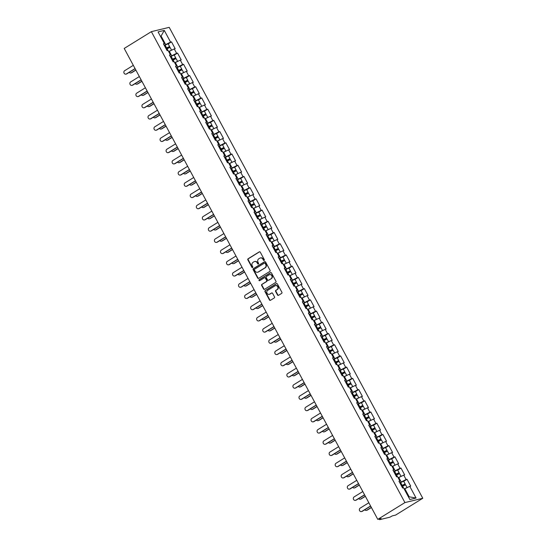 <?xml version="1.0" encoding="UTF-8"?>
<svg xmlns="http://www.w3.org/2000/svg" width="547" height="547" viewBox="0 0 547 547"><rect width="100%" height="100%" fill="white"/><g stroke="black" fill="none" stroke-linecap="round" stroke-linejoin="round"><path stroke-width="0.82" d="M264.153 260.434A0.568 0.506 -103.5 0 0 264.324 259.668L260.283 252.174A0.807 0.725 -103.5 0 0 259.285 251.852L248.106 258.765A0.807 0.725 -103.5 0 0 247.866 259.859L251.907 267.353A0.568 0.506 -103.5 0 0 252.776 266.82L252.249 265.849A2.585 2.311 -103.5 0 1 253.022 262.362L253.952 261.781A2.585 2.311 -103.5 0 1 257.158 262.813L257.678 263.784A0.568 0.506 -103.5 0 0 258.546 263.244L258.027 262.273A2.585 2.311 -103.5 0 1 258.799 258.786L259.729 258.211A2.585 2.311 -103.5 0 1 262.929 259.237L263.456 260.208A0.568 0.506 -103.5 0 0 264.153 260.434M277.514 295.004A0.807 0.725 -103.5 0 0 278.512 295.325L281.65 293.383A0.807 0.725 -103.5 0 0 281.89 292.289L277.404 283.968A0.807 0.725 -103.5 0 0 276.406 283.647L265.227 290.56A0.807 0.725 -103.5 0 0 264.987 291.647L269.466 299.975A0.807 0.725 -103.5 0 0 270.471 300.296L274.259 297.958A0.807 0.725 -103.5 0 0 274.498 296.864L272.577 293.301A0.807 0.725 -103.5 0 0 271.579 292.98L269.698 294.142A2.161 1.935 -103.5 0 1 267.668 290.368L275.025 285.814A2.161 1.935 -103.5 0 1 277.055 289.589L275.832 290.348A0.807 0.725 -103.5 0 0 275.592 291.435L277.514 295.004L277.869 294.915A0.807 0.725 -103.5 0 0 278.491 295.332M377.786 519.37L124.217 48.444L151.362 31.651L404.924 502.577L377.786 519.37L381.129 518.563L379.7 519.65L389.806 517.216L392.302 515.876L395.638 515.069L422.783 498.276L404.924 502.577M269.828 271.435A0.807 0.725 -103.5 0 0 270.068 270.348L265.589 262.02A0.807 0.725 -103.5 0 0 264.584 261.698L253.411 268.611A0.807 0.725 -103.5 0 0 253.165 269.698L257.651 278.026A0.807 0.725 -103.5 0 0 258.656 278.348L269.828 271.435M271.497 272.994L275.982 281.322A0.807 0.725 -103.5 0 1 275.736 282.409L264.563 289.322A0.807 0.725 -103.5 0 1 263.558 289.001L261.644 285.438A0.807 0.725 -103.5 0 1 261.883 284.351L266.416 281.548A0.807 0.725 -103.5 0 0 266.656 280.454L265.384 278.088A0.807 0.725 -103.5 0 0 264.386 277.767L259.661 280.686A0.568 0.506 -103.5 0 1 259.134 279.702L270.492 272.673A0.807 0.725 -103.5 0 1 271.497 272.994M422.783 498.276L169.214 27.35L151.362 31.651M403.72 481.339L407.03 479.288L406.1 479.514L399.775 482.748M407.03 479.288L410.708 486.119L409.778 486.345L416.069 498.023L409.853 499.52L403.563 487.835L402.64 488.061L398.961 481.23L399.884 481.011L397.525 476.622L396.596 476.847L392.917 470.017L393.847 469.791L391.488 465.408L390.558 465.627L386.879 458.803L387.809 458.577L385.45 454.188L384.52 454.413L380.842 447.583L381.772 447.357L379.406 442.974L378.483 443.2L374.804 436.369L375.734 436.144L373.369 431.761L372.439 431.98L368.767 425.149L369.69 424.93L367.331 420.54L366.401 420.766L362.723 413.935L363.652 413.71L361.293 409.327L360.364 409.553L356.685 402.722L357.615 402.496L355.249 398.113L354.326 398.332L350.648 391.502L351.577 391.283L349.212 386.893L348.282 387.119L344.61 380.288L345.533 380.062L343.174 375.68L342.244 375.905L338.566 369.075L339.496 368.849L337.137 364.466L336.207 364.685L332.528 357.854L333.458 357.635L331.092 353.246L330.169 353.471L326.491 346.641L327.421 346.415L325.055 342.032L324.125 342.251L320.453 335.427L321.376 335.202L319.017 330.812L318.087 331.038L314.409 324.207L315.339 323.981L312.98 319.598L312.05 319.824L308.371 312.993L309.301 312.768L306.935 308.385L306.012 308.604L302.334 301.773L303.264 301.554L300.898 297.165L299.968 297.39L296.296 290.56L297.219 290.334L294.86 285.951L293.93 286.177L290.252 279.346L291.182 279.12L288.823 274.738L287.893 274.956L284.214 268.126L285.144 267.907L282.785 263.517L281.855 263.743L278.177 256.912L279.107 256.687L276.741 252.304L275.811 252.529L272.139 245.699L273.062 245.473L270.703 241.09L269.774 241.309L266.095 234.478L267.025 234.26L264.666 229.87L263.736 230.096L260.057 223.265L260.987 223.039L258.628 218.656L257.699 218.882L254.02 212.051L254.95 211.826L252.584 207.436L251.661 207.662L247.982 200.831L248.906 200.612L246.547 196.223L245.617 196.448L241.938 189.618L242.868 189.392L240.509 185.009L239.579 185.228L235.901 178.404L236.83 178.178L234.472 173.789L233.542 174.014L229.863 167.184L230.793 166.958L228.427 162.575L227.504 162.801L223.826 155.97L224.749 155.745L222.39 151.362L221.46 151.581L217.781 144.75L218.711 144.531L216.352 140.141L215.422 140.367L211.744 133.536L212.674 133.311L210.315 128.928L209.385 129.154L205.706 122.323L206.636 122.097L204.27 117.714L203.347 117.933L199.669 111.103L200.592 110.884L198.233 106.494L197.303 106.72L193.624 99.889L194.554 99.663L192.195 95.281L191.265 95.506L187.587 88.676L188.517 88.45L186.158 84.067L185.228 84.286L181.549 77.455L182.479 77.236L180.113 72.847L179.19 73.072L175.512 66.242L176.442 66.016L174.076 61.633L173.146 61.852L169.467 55.028L170.397 54.803L168.038 50.413L167.108 50.639L163.43 43.808L164.36 43.582L158.069 31.904L164.285 30.406L170.575 42.092L164.25 45.326M168.189 43.91L171.498 41.866L170.575 42.092M171.498 41.866L175.177 48.697L174.254 48.922L176.613 53.305L170.288 56.546M174.233 55.131L177.543 53.08L176.613 53.305M177.543 53.08L181.221 59.91L180.291 60.136L182.65 64.519L176.325 67.76M180.271 66.344L183.58 64.3L182.65 64.519M183.58 64.3L187.259 71.131L186.329 71.349L188.688 75.739L182.37 78.973M184.558 82.864A0.492 0.444 76.5 0 1 184.77 82.488L186.609 81.353A2.714 0.342 151.7 0 0 187.819 80.347L186.329 77.585L189.618 75.513L188.688 75.739M189.618 75.513L193.296 82.344L192.366 82.57L194.732 86.952L188.407 90.193M192.346 88.778L195.655 86.727L194.732 86.952M195.655 86.727L199.334 93.558L198.411 93.783L200.77 98.166L194.445 101.407M198.383 99.992L201.699 97.947L200.77 98.166M201.699 97.947L205.378 104.778L204.448 104.997L206.807 109.386L200.482 112.62M204.428 111.212L207.737 109.161L206.807 109.386M207.737 109.161L211.415 115.991L210.486 116.217L212.845 120.6L206.527 123.841M210.465 122.425L213.774 120.374L212.845 120.6M213.774 120.374L217.453 127.205L216.523 127.43L218.889 131.813L212.564 135.054M216.503 133.639L219.812 131.595L218.889 131.813M219.812 131.595L223.491 138.425L222.561 138.644L224.926 143.034L218.602 146.268M222.54 144.859L225.856 142.808L224.926 143.034M225.856 142.808L229.535 149.639L228.605 149.864L230.964 154.247L224.639 157.488M228.584 156.073L231.894 154.022L230.964 154.247M231.894 154.022L235.572 160.852L234.642 161.078L237.001 165.468L230.677 168.702M234.622 167.286L237.931 165.242L237.001 165.468M237.931 165.242L241.61 172.073L240.68 172.291L243.046 176.681L236.721 179.922M240.659 178.507L243.969 176.455L243.046 176.681M243.969 176.455L247.647 183.286L246.718 183.512L249.083 187.894L242.759 191.135M246.697 189.72L250.013 187.676L249.083 187.894M250.013 187.676L253.685 194.506L252.762 194.725L255.121 199.115L248.796 202.349M250.991 206.24A0.492 0.444 76.5 0 1 251.203 205.863L253.035 204.728A2.714 0.342 151.7 0 0 254.252 203.723L252.762 200.961L256.051 198.889L255.121 199.115M256.051 198.889L259.729 205.72L258.799 205.945L261.158 210.328L254.834 213.569M258.779 212.154L262.088 210.103L261.158 210.328M262.088 210.103L265.767 216.933L264.837 217.159L267.203 221.542L260.878 224.783M264.816 223.367L268.126 221.323L267.203 221.542M268.126 221.323L271.804 228.154L270.874 228.373L273.24 232.762L266.915 235.996M269.11 239.887A0.492 0.444 76.5 0 1 269.322 239.511L271.155 238.376A2.714 0.342 151.7 0 0 272.372 237.371L270.881 234.608L274.17 232.537L273.24 232.762M274.17 232.537L277.842 239.367L276.919 239.593L279.278 243.976L272.953 247.217M276.898 245.801L280.208 243.75L279.278 243.976M280.208 243.75L283.886 250.581L282.956 250.806L285.315 255.189L278.991 258.43M282.936 257.015L286.245 254.97L285.315 255.189M286.245 254.97L289.924 261.801L288.994 262.02L291.36 266.41L285.035 269.644M288.973 268.235L292.283 266.184L291.36 266.41M292.283 266.184L295.961 273.015L295.031 273.24L297.397 277.623L291.072 280.864M295.011 279.449L298.327 277.397L297.397 277.623M298.327 277.397L301.999 284.228L301.076 284.454L303.435 288.843L297.11 292.077M301.055 290.662L304.364 288.618L303.435 288.843M304.364 288.618L308.043 295.448L307.113 295.667L309.472 300.057L303.147 303.298M307.093 301.882L310.402 299.831L309.472 300.057M310.402 299.831L314.081 306.662L313.151 306.888L315.516 311.27L309.192 314.511M313.13 313.096L316.44 311.052L315.516 311.27M316.44 311.052L320.118 317.875L319.188 318.101L321.554 322.491L315.229 325.725M319.168 324.309L322.484 322.265L321.554 322.491M322.484 322.265L326.156 329.096L325.233 329.321L327.591 333.704L321.267 336.945M325.212 335.53L328.521 333.479L327.591 333.704M328.521 333.479L332.2 340.309L331.27 340.535L333.629 344.918L327.304 348.159M331.25 346.743L334.559 344.699L333.629 344.918M334.559 344.699L338.237 351.53L337.308 351.748L339.666 356.138L333.349 359.372M335.543 363.263A0.492 0.444 76.5 0 1 335.755 362.887L337.588 361.752A2.714 0.342 151.7 0 0 338.798 360.747L337.308 357.984L340.596 355.912L339.666 356.138M340.596 355.912L344.275 362.743L343.345 362.969L345.711 367.352L339.386 370.592M343.325 369.177L346.641 367.126L345.711 367.352M346.641 367.126L350.312 373.957L349.389 374.182L351.748 378.565L345.424 381.806M349.369 380.391L352.678 378.346L351.748 378.565M352.678 378.346L356.357 385.177L355.427 385.396L357.786 389.785L351.461 393.019M353.656 396.91A0.492 0.444 76.5 0 1 353.868 396.534L355.707 395.399A2.714 0.342 151.7 0 0 356.917 394.401L355.427 391.631L358.716 389.56L357.786 389.785M358.716 389.56L362.394 396.39L361.464 396.616L363.823 400.999L357.506 404.24M361.444 402.824L364.753 400.773L363.823 400.999M364.753 400.773L368.432 407.604L367.502 407.83L369.868 412.212L363.543 415.453M367.481 414.038L370.791 411.994L369.868 412.212M370.791 411.994L374.469 418.824L373.546 419.043L375.905 423.433L369.581 426.667M373.526 425.258L376.835 423.207L375.905 423.433M376.835 423.207L380.514 430.038L379.584 430.263L381.943 434.646L375.618 437.887M379.563 436.472L382.873 434.421L381.943 434.646M382.873 434.421L386.551 441.251L385.621 441.477L387.98 445.867L381.662 449.101M385.601 447.685L388.91 445.641L387.98 445.867M388.91 445.641L392.589 452.472L391.659 452.69L394.025 457.08L387.7 460.321M391.638 458.906L394.948 456.854L394.025 457.08M394.948 456.854L398.626 463.685L397.703 463.911L400.062 468.294L393.737 471.535M397.683 470.119L400.992 468.075L400.062 468.294M400.992 468.075L404.671 474.905L403.741 475.124L406.1 479.514M401.149 481.9L398.79 477.51L398.202 477.88M399.228 481.736L399.884 481.011M403.741 475.124L398.79 477.51M395.112 470.68L392.753 466.297L392.165 466.659M393.19 470.523L393.847 469.791M397.703 463.911L392.753 466.297M389.074 459.466L386.715 455.083L386.12 455.446M387.153 459.302L387.809 458.577M391.659 452.69L386.715 455.083M383.037 448.253L380.671 443.863L380.083 444.232M381.115 448.089L381.772 447.357M385.621 441.477L380.671 443.863M376.992 437.032L374.633 432.65L374.045 433.012M375.071 436.875L375.734 436.144M379.584 430.263L374.633 432.65M370.955 425.819L368.596 421.436L368.008 421.799M369.034 425.655L369.69 424.93M373.546 419.043L368.596 421.436M364.917 414.605L362.558 410.216L361.97 410.578M362.996 414.441L363.652 413.71M367.502 407.83L362.558 410.216M358.88 403.385L356.514 399.002L355.926 399.365M356.959 403.221L357.615 402.496M361.464 396.616L356.514 399.002M352.842 392.172L350.477 387.782L349.889 388.151M350.921 392.008L351.577 391.283M355.427 385.396L350.477 387.782M346.798 380.958L344.439 376.568L343.851 376.931M344.877 380.794L345.533 380.062M349.389 374.182L344.439 376.568M340.76 369.738L338.402 365.355L337.814 365.717M338.839 369.574L339.496 368.849M343.345 362.969L338.402 365.355M334.723 358.524L332.357 354.135L331.769 354.504M332.802 358.36L333.458 357.635M337.308 351.748L332.357 354.135M328.685 347.304L326.32 342.921L325.732 343.284M326.764 347.147L327.421 346.415M331.27 340.535L326.32 342.921M322.641 336.09L320.282 331.708L319.694 332.07M320.72 335.926L321.376 335.202M325.233 329.321L320.282 331.708M316.604 324.877L314.245 320.487L313.657 320.857M314.682 324.713L315.339 323.981M319.188 318.101L314.245 320.487M310.566 313.657L308.2 309.274L307.612 309.636M308.645 313.499L309.301 312.768M313.151 306.888L308.2 309.274M304.529 302.443L302.163 298.06L301.575 298.423M302.607 302.279L303.264 301.554M307.113 295.667L302.163 298.06M298.484 291.23L296.125 286.84L295.537 287.209M296.563 291.066L297.219 290.334M301.076 284.454L296.125 286.84M292.447 280.009L290.088 275.626L289.5 275.989M290.525 279.852L291.182 279.12M295.031 273.24L290.088 275.626M286.409 268.796L284.043 264.413L283.455 264.775M284.488 268.632L285.144 267.907M288.994 262.02L284.043 264.413M280.372 257.582L278.006 253.193L277.418 253.555M278.45 257.418L279.107 256.687M282.956 250.806L278.006 253.193M274.327 246.362L271.968 241.979L271.38 242.342M272.406 246.198L273.062 245.473M276.919 239.593L271.968 241.979M268.29 235.148L265.931 230.759L265.343 231.128M266.368 234.984L267.025 234.26M270.874 228.373L265.931 230.759M262.252 223.935L259.887 219.545L259.299 219.908M260.331 223.771L260.987 223.039M264.837 217.159L259.887 219.545M256.215 212.715L253.849 208.332L253.261 208.694M254.293 212.551L254.95 211.826M258.799 205.945L253.849 208.332M250.17 201.501L247.812 197.111L247.223 197.481M248.249 201.337L248.906 200.612M252.762 194.725L247.812 197.111M244.133 190.281L241.774 185.898L241.186 186.26M242.212 190.124L242.868 189.392M246.718 183.512L241.774 185.898M238.095 179.067L235.736 174.684L235.142 175.047M236.174 178.903L236.83 178.178M240.68 172.291L235.736 174.684M232.058 167.854L229.692 163.464L229.104 163.833M230.137 167.69L230.793 166.958M234.642 161.078L229.692 163.464M226.014 156.633L223.655 152.251L223.067 152.613M224.092 156.476L224.749 155.745M228.605 149.864L223.655 152.251M219.976 145.42L217.617 141.037L217.029 141.399M218.055 145.256L218.711 144.531M222.561 138.644L217.617 141.037M213.939 134.206L211.58 129.817L210.985 130.179M212.017 134.042L212.674 133.311M216.523 127.43L211.58 129.817M207.901 122.986L205.535 118.603L204.947 118.966M205.98 122.822L206.636 122.097M210.486 116.217L205.535 118.603M201.857 111.773L199.498 107.383L198.91 107.752M199.935 111.609L200.592 110.884M204.448 104.997L199.498 107.383M195.819 100.559L193.46 96.169L192.872 96.532M193.898 100.395L194.554 99.663M198.411 93.783L193.46 96.169M189.782 89.339L187.423 84.956L186.828 85.318M187.86 89.175L188.517 88.45M192.366 82.57L187.423 84.956M183.744 78.125L181.378 73.736L180.79 74.105M181.823 77.961L182.479 77.236M186.329 71.349L181.378 73.736M177.7 66.905L175.341 62.522L174.753 62.884M175.778 66.748L176.442 66.016M180.291 60.136L175.341 62.522M171.662 55.691L169.303 51.309L168.715 51.671M169.741 55.527L170.397 54.803M174.254 48.922L169.303 51.309M165.625 44.478L161.269 36.389L160.572 36.553M160.681 36.752L164.285 30.406M163.703 44.314L164.36 43.582M408.493 496.984L409.183 496.82L404.828 488.731L404.24 489.093M409.778 486.345L404.828 488.731M416.069 498.023L409.183 496.82M264.187 260.406A0.568 0.506 -103.5 0 1 263.811 260.126L263.285 259.155A2.585 2.311 -103.5 0 0 260.522 257.917M254.745 261.493A2.585 2.311 -103.5 0 1 257.514 262.724L258.034 263.695A0.568 0.506 -103.5 0 0 258.416 263.982M259.285 251.852L259.64 251.764A0.807 0.725 -103.5 0 0 259.64 251.764L248.468 258.683A0.807 0.725 -103.5 0 0 248.222 259.77L252.263 267.271A0.568 0.506 -103.5 0 0 252.639 267.558M264.584 261.698L264.939 261.61A0.807 0.725 -103.5 0 0 264.939 261.61L253.767 268.529A0.807 0.725 -103.5 0 0 253.528 269.616L258.006 277.944A0.807 0.725 -103.5 0 0 258.635 278.361M265.138 263.333A0.568 0.506 -103.5 0 0 264.433 263.107L254.622 269.179A0.568 0.506 -103.5 0 0 254.458 269.938L255.005 270.963A2.585 2.311 -103.5 0 0 258.211 271.989L264.912 267.845A2.585 2.311 -103.5 0 0 265.685 264.351L265.138 263.333L265.493 263.244A0.568 0.506 -103.5 0 0 264.789 263.018M257.774 272.194A2.585 2.311 -103.5 0 0 258.567 271.907L258.211 271.989M265.493 263.244L266.04 264.269A2.585 2.311 -103.5 0 1 265.274 267.757L258.567 271.907M264.755 277.671A0.807 0.725 -103.5 0 1 265.739 278.006L267.011 280.372A0.807 0.725 -103.5 0 1 266.772 281.459L262.239 284.262A0.807 0.725 -103.5 0 0 261.999 285.356L263.921 288.919A0.807 0.725 -103.5 0 0 264.543 289.336M270.492 272.673L270.854 272.584A0.807 0.725 -103.5 0 0 270.854 272.584L259.49 279.613A0.568 0.506 -103.5 0 0 259.702 280.666M271.121 278.635A2.161 1.935 -103.5 0 0 269.596 274.642A2.161 1.935 -103.5 0 0 269.083 274.861L266.492 276.461A0.807 0.725 -103.5 0 0 266.252 277.555L267.524 279.914A0.807 0.725 -103.5 0 0 268.529 280.235L271.476 278.546A2.161 1.935 -103.5 0 0 269.78 274.615M268.509 280.249A0.807 0.725 -103.5 0 0 268.885 280.153L268.529 280.235M271.476 278.546L268.885 280.153M275.715 285.568A2.161 1.935 -103.5 0 1 277.418 289.5L276.187 290.259A0.807 0.725 -103.5 0 0 275.948 291.353L277.869 294.915M269.363 294.3A2.161 1.935 -103.5 0 0 270.061 294.054L269.698 294.142M271.955 292.884A0.807 0.725 -103.5 0 0 271.934 292.891L270.061 294.054M276.782 283.544A0.807 0.725 -103.5 0 0 276.761 283.558L265.582 290.471A0.807 0.725 -103.5 0 0 265.343 291.565L269.828 299.893A0.807 0.725 -103.5 0 0 270.45 300.31M131.273 72.792L131.738 72.683A1.853 1.655 76.5 0 1 131.301 72.86L130.836 72.977A1.853 1.655 -103.5 0 0 131.273 72.792L135.82 69.982M129.195 72.375A1.853 1.655 -103.5 0 0 130.836 72.977M166.445 49.216A0.492 0.444 76.5 0 1 166.657 48.84L168.49 47.705A2.714 0.342 151.7 0 0 169.7 46.7A2.714 0.342 151.7 0 0 166.63 47.979L165.905 48.396M165.967 48.519L168.763 47.213L166.657 48.84M169.7 46.7L168.216 43.938A2.714 0.342 151.7 0 0 165.139 45.21L164.415 45.627M171.587 50.201L170.165 47.568A2.714 0.342 151.7 0 0 167.095 48.84L166.363 49.257M171.3 50.345A2.714 0.342 151.7 0 0 168.661 51.568M131.738 72.683L135.888 70.112M133.318 65.339L124.572 70.754A1.853 1.655 -103.5 0 0 126.309 73.989L126.774 73.872A1.853 1.655 76.5 0 1 126.336 74.057L125.872 74.166M135.13 68.703L126.774 73.872M135.061 68.573L126.309 73.989M137.318 84.006L137.776 83.896A1.853 1.655 76.5 0 1 137.345 84.081L136.88 84.19A1.853 1.655 -103.5 0 0 137.318 84.006L141.858 81.195M135.239 83.595A1.853 1.655 -103.5 0 0 136.88 84.19M172.483 60.43A0.492 0.444 76.5 0 1 172.695 60.061L174.527 58.926A2.714 0.342 151.7 0 0 175.744 57.92A2.714 0.342 151.7 0 0 172.674 59.192L171.943 59.616M172.004 59.732L174.801 58.426L172.695 60.061M175.744 57.92L174.254 55.151A2.714 0.342 151.7 0 0 171.184 56.423L170.452 56.847M177.625 61.421L176.209 58.782A2.714 0.342 151.7 0 0 173.139 60.054L172.408 60.478M177.337 61.558A2.714 0.342 151.7 0 0 174.698 62.782M137.776 83.896L141.926 81.325M143.355 95.226L143.82 95.11A1.853 1.655 76.5 0 1 143.382 95.294L142.917 95.404A1.853 1.655 -103.5 0 0 143.355 95.226L147.895 92.416M141.276 94.809A1.853 1.655 -103.5 0 0 142.917 95.404M178.52 71.65A0.492 0.444 76.5 0 1 178.732 71.274L180.572 70.139A2.714 0.342 151.7 0 0 181.782 69.134A2.714 0.342 151.7 0 0 178.712 70.406L177.98 70.83M178.048 70.953L180.838 69.64L178.732 71.274M181.782 69.134L180.291 66.365A2.714 0.342 151.7 0 0 177.221 67.643L176.49 68.06M183.669 72.635L182.247 69.995A2.714 0.342 151.7 0 0 179.177 71.274L178.445 71.691M183.375 72.778A2.714 0.342 151.7 0 0 180.736 74.002M143.82 95.11L147.964 92.546M149.393 106.439L149.857 106.33A1.853 1.655 76.5 0 1 149.42 106.508L148.955 106.624A1.853 1.655 -103.5 0 0 149.393 106.439L153.933 103.629M147.314 106.022A1.853 1.655 -103.5 0 0 148.955 106.624M184.086 82.166L186.876 80.86L184.77 82.488M187.819 80.347A2.714 0.342 151.7 0 0 184.749 81.626L184.018 82.043M186.329 77.585A2.714 0.342 151.7 0 0 183.259 78.857L182.527 79.274M189.706 83.848L188.284 81.216A2.714 0.342 151.7 0 0 185.214 82.488L184.483 82.905M189.412 83.992A2.714 0.342 151.7 0 0 186.773 85.216M149.857 106.33L154.008 103.759M155.43 117.653L155.895 117.543A1.853 1.655 76.5 0 1 155.457 117.728L154.992 117.837A1.853 1.655 -103.5 0 0 155.43 117.653L159.977 114.843M153.351 117.243A1.853 1.655 -103.5 0 0 154.992 117.837M190.602 94.077A0.492 0.444 76.5 0 1 190.814 93.708L192.647 92.573A2.714 0.342 151.7 0 0 193.857 91.568A2.714 0.342 151.7 0 0 190.787 92.84L190.062 93.263M190.124 93.38L192.92 92.074L190.814 93.708M193.857 91.568L192.366 88.799A2.714 0.342 151.7 0 0 189.296 90.07L188.571 90.494M195.744 95.069L194.322 92.429A2.714 0.342 151.7 0 0 191.252 93.701L190.52 94.125M195.457 95.205A2.714 0.342 151.7 0 0 192.817 96.429M155.895 117.543L160.045 114.979M161.474 128.873L161.933 128.757A1.853 1.655 76.5 0 1 161.495 128.942L161.037 129.051A1.853 1.655 -103.5 0 0 161.474 128.873L166.014 126.063M159.396 128.456A1.853 1.655 -103.5 0 0 161.037 129.051M196.64 105.297A0.492 0.444 76.5 0 1 196.852 104.921L198.684 103.786A2.714 0.342 151.7 0 0 199.901 102.781A2.714 0.342 151.7 0 0 196.831 104.053L196.1 104.477M196.161 104.6L198.958 103.287L196.852 104.921M199.901 102.781L198.411 100.012A2.714 0.342 151.7 0 0 195.341 101.291L194.609 101.708M201.781 106.282L200.366 103.643A2.714 0.342 151.7 0 0 197.296 104.921L196.564 105.339M201.494 106.426A2.714 0.342 151.7 0 0 198.855 107.65M161.933 128.757L166.083 126.193M139.355 76.553L130.61 81.968A1.853 1.655 -103.5 0 0 132.353 85.202L132.818 85.093A1.853 1.655 76.5 0 1 132.381 85.27L131.916 85.387M141.167 79.924L132.818 85.093M141.099 79.787L132.353 85.202M145.393 87.773L136.647 93.181A1.853 1.655 -103.5 0 0 138.391 96.416L138.856 96.306A1.853 1.655 76.5 0 1 138.418 96.491L137.953 96.6M147.211 91.137L138.856 96.306M147.136 91.007L138.391 96.416M151.437 98.986L142.685 104.402A1.853 1.655 -103.5 0 0 144.429 107.636L144.893 107.52A1.853 1.655 76.5 0 1 144.456 107.704L143.991 107.821M153.249 102.351L144.893 107.52M153.181 102.221L144.429 107.636M157.474 110.2L148.729 115.615A1.853 1.655 -103.5 0 0 150.466 118.849L150.931 118.74A1.853 1.655 76.5 0 1 150.493 118.925L150.028 119.034M159.286 113.571L150.931 118.74M159.218 113.441L150.466 118.849M163.512 121.42L154.767 126.829A1.853 1.655 -103.5 0 0 156.51 130.07L156.975 129.954A1.853 1.655 76.5 0 1 156.538 130.138L156.073 130.248M165.324 124.784L156.975 129.954M165.256 124.654L156.51 130.07M167.512 140.087L167.977 139.977A1.853 1.655 76.5 0 1 167.539 140.155L167.074 140.271A1.853 1.655 -103.5 0 0 167.512 140.087L172.052 137.276M165.433 139.67A1.853 1.655 -103.5 0 0 167.074 140.271M202.677 116.511A0.492 0.444 76.5 0 1 202.889 116.135L204.722 115A2.714 0.342 151.7 0 0 205.939 114.002A2.714 0.342 151.7 0 0 202.869 115.273L202.137 115.69M202.205 115.814L204.995 114.508L202.889 116.135M205.939 114.002L204.448 111.232A2.714 0.342 151.7 0 0 201.378 112.504L200.646 112.921M207.826 117.502L206.404 114.863A2.714 0.342 151.7 0 0 203.334 116.135L202.602 116.559M207.532 117.639A2.714 0.342 151.7 0 0 204.893 118.863M167.977 139.977L172.12 137.406M169.549 132.634L160.804 138.049A1.853 1.655 -103.5 0 0 162.548 141.283L163.013 141.174A1.853 1.655 76.5 0 1 162.575 141.352L162.11 141.468M171.368 136.005L163.013 141.174M171.293 135.868L162.548 141.283M173.549 151.3L174.014 151.191A1.853 1.655 76.5 0 1 173.577 151.375L173.112 151.485A1.853 1.655 -103.5 0 0 173.549 151.3L178.09 148.49M171.471 150.89A1.853 1.655 -103.5 0 0 173.112 151.485M208.715 127.725A0.492 0.444 76.5 0 1 208.927 127.355L210.766 126.22A2.714 0.342 151.7 0 0 211.976 125.215A2.714 0.342 151.7 0 0 208.906 126.487L208.175 126.911M208.243 127.027L211.033 125.721L208.927 127.355M211.976 125.215L210.486 122.446A2.714 0.342 151.7 0 0 207.416 123.718L206.684 124.142M213.863 128.716L212.441 126.077A2.714 0.342 151.7 0 0 209.371 127.348L208.639 127.772M213.569 128.853A2.714 0.342 151.7 0 0 210.93 130.077M174.014 151.191L178.165 148.627M175.594 143.847L166.842 149.263A1.853 1.655 -103.5 0 0 168.585 152.497L169.05 152.387A1.853 1.655 76.5 0 1 168.613 152.572L168.148 152.681M177.406 147.218L169.05 152.387M177.331 147.088L168.585 152.497M179.587 162.521L180.052 162.404A1.853 1.655 76.5 0 1 179.614 162.589L179.149 162.698A1.853 1.655 -103.5 0 0 179.587 162.521L184.127 159.71M177.508 162.103A1.853 1.655 -103.5 0 0 179.149 162.698M214.759 138.945A0.492 0.444 76.5 0 1 214.971 138.569L216.803 137.434A2.714 0.342 151.7 0 0 218.014 136.429A2.714 0.342 151.7 0 0 214.944 137.707L214.212 138.124M214.28 138.247L217.077 136.935L214.971 138.569M218.014 136.429L216.523 133.659A2.714 0.342 151.7 0 0 213.453 134.938L212.721 135.355M219.901 139.929L218.479 137.29A2.714 0.342 151.7 0 0 215.409 138.569L214.677 138.986M219.614 140.073A2.714 0.342 151.7 0 0 216.974 141.297M180.052 162.404L184.202 159.84M181.631 155.068L172.886 160.476A1.853 1.655 -103.5 0 0 174.623 163.717L175.088 163.601A1.853 1.655 76.5 0 1 174.65 163.785L174.185 163.895M183.443 158.432L175.088 163.601M183.375 158.302L174.623 163.717M185.631 173.734L186.089 173.625A1.853 1.655 76.5 0 1 185.652 173.802L185.194 173.919A1.853 1.655 -103.5 0 0 185.631 173.734L190.171 170.924M183.553 173.317A1.853 1.655 -103.5 0 0 185.194 173.919M220.797 150.158A0.492 0.444 76.5 0 1 221.009 149.782L222.841 148.647A2.714 0.342 151.7 0 0 224.058 147.649A2.714 0.342 151.7 0 0 220.988 148.921L220.256 149.338M220.318 149.461L223.114 148.155L221.009 149.782M224.058 147.649L222.567 144.88A2.714 0.342 151.7 0 0 219.497 146.152L218.766 146.575M225.938 151.15L224.523 148.51A2.714 0.342 151.7 0 0 221.453 149.782L220.721 150.206M225.651 151.287A2.714 0.342 151.7 0 0 223.012 152.51M186.089 173.625L190.24 171.054M187.669 166.281L178.924 171.696A1.853 1.655 -103.5 0 0 180.667 174.931L181.132 174.821A1.853 1.655 76.5 0 1 180.695 174.999L180.23 175.115M189.481 169.652L181.132 174.821M189.412 169.515L180.667 174.931M191.669 184.948L192.134 184.838A1.853 1.655 76.5 0 1 191.696 185.023L191.231 185.132A1.853 1.655 -103.5 0 0 191.669 184.948L196.209 182.137M189.59 184.537A1.853 1.655 -103.5 0 0 191.231 185.132M226.834 161.372A0.492 0.444 76.5 0 1 227.046 161.003L228.878 159.868A2.714 0.342 151.7 0 0 230.096 158.862A2.714 0.342 151.7 0 0 227.026 160.134L226.294 160.558M226.362 160.681L229.152 159.368L226.588 161.105M230.096 158.862L228.605 156.093A2.714 0.342 151.7 0 0 225.535 157.365L224.803 157.789M231.983 162.363L230.56 159.724A2.714 0.342 151.7 0 0 227.49 160.996L226.759 161.42M231.689 162.507A2.714 0.342 151.7 0 0 229.049 163.724M192.134 184.838L196.277 182.274M193.706 177.502L184.961 182.91A1.853 1.655 -103.5 0 0 186.705 186.144L187.17 186.035A1.853 1.655 76.5 0 1 186.732 186.219L186.267 186.329M195.525 180.866L187.17 186.035M195.45 180.736L186.705 186.144M197.706 196.168L198.171 196.052A1.853 1.655 76.5 0 1 197.734 196.236L197.269 196.352A1.853 1.655 -103.5 0 0 197.706 196.168L202.246 193.358M195.628 195.751A1.853 1.655 -103.5 0 0 197.269 196.352M232.872 172.592A0.492 0.444 76.5 0 1 233.084 172.216L234.923 171.081A2.714 0.342 151.7 0 0 236.133 170.076A2.714 0.342 151.7 0 0 233.063 171.355L232.331 171.772M232.4 171.895L235.189 170.589L233.084 172.216M236.133 170.076L234.642 167.307A2.714 0.342 151.7 0 0 231.572 168.585L230.841 169.002M238.02 173.577L236.598 170.938A2.714 0.342 151.7 0 0 233.528 172.216L232.796 172.633M237.726 173.72A2.714 0.342 151.7 0 0 235.087 174.944M198.171 196.052L202.322 193.488M199.751 188.715L190.999 194.123A1.853 1.655 -103.5 0 0 192.742 197.364L193.207 197.248A1.853 1.655 76.5 0 1 192.77 197.433L192.305 197.542M201.563 192.079L193.207 197.248M201.487 191.949L192.742 197.364M203.744 207.381L204.209 207.272A1.853 1.655 76.5 0 1 203.771 207.457L203.306 207.566A1.853 1.655 -103.5 0 0 203.744 207.381L208.284 204.571M201.665 206.971A1.853 1.655 -103.5 0 0 203.306 207.566M238.916 183.806A0.492 0.444 76.5 0 1 239.128 183.436L240.96 182.301A2.714 0.342 151.7 0 0 242.171 181.296A2.714 0.342 151.7 0 0 239.101 182.568L238.369 182.985M238.437 183.108L241.234 181.802L239.128 183.436M242.171 181.296L240.68 178.527A2.714 0.342 151.7 0 0 237.61 179.799L236.878 180.223M244.058 184.797L242.636 182.158A2.714 0.342 151.7 0 0 239.565 183.43L238.834 183.854M243.771 184.934A2.714 0.342 151.7 0 0 241.124 186.158M204.209 207.272L208.359 204.701M205.788 199.928L197.043 205.344A1.853 1.655 -103.5 0 0 198.78 208.578L199.245 208.469A1.853 1.655 76.5 0 1 198.807 208.646L198.342 208.763M207.6 203.299L199.245 208.469M207.532 203.163L198.78 208.578M209.781 218.602L210.246 218.485A1.853 1.655 76.5 0 1 209.809 218.67L209.351 218.779A1.853 1.655 -103.5 0 0 209.781 218.602L214.328 215.792M207.71 218.185A1.853 1.655 -103.5 0 0 209.351 218.779M244.953 195.026A0.492 0.444 76.5 0 1 245.165 194.65L246.998 193.515A2.714 0.342 151.7 0 0 248.215 192.51A2.714 0.342 151.7 0 0 245.145 193.782L244.413 194.206M244.475 194.329L247.271 193.016L245.165 194.65M248.215 192.51L246.724 189.741A2.714 0.342 151.7 0 0 243.654 191.019L242.923 191.436M250.095 196.011L248.68 193.371A2.714 0.342 151.7 0 0 245.61 194.65L244.878 195.067M249.808 196.154A2.714 0.342 151.7 0 0 247.169 197.378M210.246 218.485L214.397 215.921M211.826 211.149L203.081 216.557A1.853 1.655 -103.5 0 0 204.824 219.791L205.289 219.682A1.853 1.655 76.5 0 1 204.852 219.867L204.387 219.976M213.638 214.513L205.289 219.682M213.569 214.383L204.824 219.791M215.826 229.815L216.291 229.706A1.853 1.655 76.5 0 1 215.853 229.884L215.388 230A1.853 1.655 -103.5 0 0 215.826 229.815L220.366 227.005M213.747 229.398A1.853 1.655 -103.5 0 0 215.388 230M250.519 205.542L253.309 204.236L250.745 205.973M254.252 203.723A2.714 0.342 151.7 0 0 251.182 205.002L250.451 205.419M252.762 200.961A2.714 0.342 151.7 0 0 249.692 202.233L248.96 202.65M256.14 207.224L254.717 204.592A2.714 0.342 151.7 0 0 251.647 205.863L250.916 206.281M255.846 207.368A2.714 0.342 151.7 0 0 253.206 208.592M216.291 229.706L220.434 227.135M217.863 222.362L209.118 227.778A1.853 1.655 -103.5 0 0 210.862 231.012L211.327 230.896A1.853 1.655 76.5 0 1 210.889 231.08L210.424 231.19M219.682 225.726L211.327 230.896M219.607 225.596L210.862 231.012M221.863 241.029L222.328 240.919A1.853 1.655 76.5 0 1 221.891 241.104L221.426 241.213A1.853 1.655 -103.5 0 0 221.863 241.029L226.403 238.218M219.785 240.618A1.853 1.655 -103.5 0 0 221.426 241.213M257.028 217.453A0.492 0.444 76.5 0 1 257.24 217.084L259.08 215.949A2.714 0.342 151.7 0 0 260.29 214.944A2.714 0.342 151.7 0 0 257.22 216.215L256.488 216.639M256.557 216.756L259.346 215.45L257.24 217.084M260.29 214.944L258.799 212.174A2.714 0.342 151.7 0 0 255.729 213.446L254.998 213.87M262.177 218.444L260.755 215.805A2.714 0.342 151.7 0 0 257.685 217.077L256.953 217.501M261.883 218.581A2.714 0.342 151.7 0 0 259.244 219.805M222.328 240.919L226.479 238.348M223.908 233.576L215.156 238.991A1.853 1.655 -103.5 0 0 216.899 242.225L217.364 242.116A1.853 1.655 76.5 0 1 216.927 242.3L216.462 242.41M225.72 236.947L217.364 242.116M225.644 236.817L216.899 242.225M227.901 252.249L228.366 252.133A1.853 1.655 76.5 0 1 227.928 252.317L227.463 252.427A1.853 1.655 -103.5 0 0 227.901 252.249L232.441 249.439M225.822 251.832A1.853 1.655 -103.5 0 0 227.463 252.427M263.073 228.673A0.492 0.444 76.5 0 1 263.285 228.297L265.117 227.162A2.714 0.342 151.7 0 0 266.327 226.157A2.714 0.342 151.7 0 0 263.257 227.429L262.526 227.853M262.594 227.976L265.391 226.663L263.285 228.297M266.327 226.157L264.837 223.388A2.714 0.342 151.7 0 0 261.767 224.667L261.035 225.084M268.215 229.658L266.792 227.019A2.714 0.342 151.7 0 0 263.722 228.297L262.991 228.714M267.927 229.802A2.714 0.342 151.7 0 0 265.281 231.025M228.366 252.133L232.516 249.569M229.945 244.796L221.2 250.205A1.853 1.655 -103.5 0 0 222.937 253.439L223.402 253.329A1.853 1.655 76.5 0 1 222.964 253.514L222.499 253.623M231.757 248.16L223.402 253.329M231.689 248.03L222.937 253.439M233.938 263.463L234.403 263.353A1.853 1.655 76.5 0 1 233.966 263.531L233.507 263.647A1.853 1.655 -103.5 0 0 233.938 263.463L238.485 260.652M231.866 263.045A1.853 1.655 -103.5 0 0 233.507 263.647M268.632 239.189L271.428 237.883L269.322 239.511M272.372 237.371A2.714 0.342 151.7 0 0 269.302 238.649L268.57 239.066M270.881 234.608A2.714 0.342 151.7 0 0 267.811 235.88L267.08 236.297M274.252 240.878L272.837 238.239A2.714 0.342 151.7 0 0 269.76 239.511L269.035 239.928M273.965 241.015A2.714 0.342 151.7 0 0 271.326 242.239M234.403 263.353L238.554 260.782M235.983 256.01L227.237 261.425A1.853 1.655 -103.5 0 0 228.981 264.659L229.439 264.543A1.853 1.655 76.5 0 1 229.008 264.727L228.543 264.844M237.795 259.374L229.439 264.543M237.726 259.244L228.981 264.659M239.983 274.676L240.448 274.567A1.853 1.655 76.5 0 1 240.01 274.751L239.545 274.861A1.853 1.655 -103.5 0 0 239.983 274.676L244.523 271.866M237.904 274.266A1.853 1.655 -103.5 0 0 239.545 274.861M275.148 251.1A0.492 0.444 76.5 0 1 275.36 250.731L277.192 249.596A2.714 0.342 151.7 0 0 278.409 248.591A2.714 0.342 151.7 0 0 275.339 249.863L274.608 250.287M274.669 250.403L277.466 249.097L275.36 250.731M278.409 248.591L276.919 245.822A2.714 0.342 151.7 0 0 273.849 247.094L273.117 247.517M280.296 252.092L278.874 249.453A2.714 0.342 151.7 0 0 275.804 250.724L275.073 251.148M280.002 252.229A2.714 0.342 151.7 0 0 277.363 253.452M240.448 274.567L244.591 272.003M242.02 267.223L233.275 272.638A1.853 1.655 -103.5 0 0 235.019 275.873L235.483 275.763A1.853 1.655 76.5 0 1 235.046 275.948L234.581 276.057M243.839 270.594L235.483 275.763M243.764 270.464L235.019 275.873M246.02 285.896L246.485 285.78A1.853 1.655 76.5 0 1 246.047 285.965L245.582 286.074A1.853 1.655 -103.5 0 0 246.02 285.896L250.56 283.086M243.941 285.479A1.853 1.655 -103.5 0 0 245.582 286.074M281.185 262.321A0.492 0.444 76.5 0 1 281.397 261.945L283.237 260.81A2.714 0.342 151.7 0 0 284.447 259.804A2.714 0.342 151.7 0 0 281.377 261.083L280.645 261.5M280.714 261.623L283.503 260.31L281.397 261.945M284.447 259.804L282.956 257.035A2.714 0.342 151.7 0 0 279.886 258.314L279.155 258.731M286.334 263.305L284.912 260.666A2.714 0.342 151.7 0 0 281.842 261.945L281.11 262.362M286.04 263.449A2.714 0.342 151.7 0 0 283.401 264.673M246.485 285.78L250.635 283.216M248.065 278.444L239.312 283.852A1.853 1.655 -103.5 0 0 241.056 287.093L241.521 286.977A1.853 1.655 76.5 0 1 241.083 287.161L240.618 287.271M249.876 281.808L241.521 286.977M249.801 281.678L241.056 287.093M252.058 297.11L252.523 297A1.853 1.655 76.5 0 1 252.085 297.178L251.62 297.294A1.853 1.655 -103.5 0 0 252.058 297.11L256.598 294.3M249.979 296.693A1.853 1.655 -103.5 0 0 251.62 297.294M287.23 273.534A0.492 0.444 76.5 0 1 287.442 273.158L289.274 272.023A2.714 0.342 151.7 0 0 290.484 271.025A2.714 0.342 151.7 0 0 287.414 272.297L286.683 272.714M286.751 272.837L289.548 271.531L287.442 273.158M290.484 271.025L288.994 268.256A2.714 0.342 151.7 0 0 285.924 269.527L285.192 269.951M292.372 274.526L290.949 271.886A2.714 0.342 151.7 0 0 287.879 273.158L287.148 273.582M292.077 274.662A2.714 0.342 151.7 0 0 289.438 275.886M252.523 297L256.673 294.43M254.102 289.657L245.357 295.072A1.853 1.655 -103.5 0 0 247.094 298.306L247.559 298.197A1.853 1.655 76.5 0 1 247.121 298.375L246.656 298.491M255.914 293.028L247.559 298.197M255.846 292.891L247.094 298.306M258.095 308.323L258.56 308.214A1.853 1.655 76.5 0 1 258.122 308.399L257.658 308.508A1.853 1.655 -103.5 0 0 258.095 308.323L262.642 305.513M256.023 307.913A1.853 1.655 -103.5 0 0 257.658 308.508M293.267 284.748A0.492 0.444 76.5 0 1 293.479 284.378L295.312 283.243A2.714 0.342 151.7 0 0 296.529 282.238A2.714 0.342 151.7 0 0 293.459 283.51L292.727 283.934M292.789 284.057L295.585 282.744L293.479 284.378M296.529 282.238L295.038 279.469A2.714 0.342 151.7 0 0 291.968 280.741L291.236 281.165M298.409 285.739L296.994 283.1A2.714 0.342 151.7 0 0 293.917 284.372L293.192 284.796M298.122 285.876A2.714 0.342 151.7 0 0 295.483 287.1M258.56 308.214L262.71 305.65M260.14 300.871L251.394 306.286A1.853 1.655 -103.5 0 0 253.138 309.52L253.596 309.411A1.853 1.655 76.5 0 1 253.158 309.595L252.7 309.705M261.951 304.241L253.596 309.411M261.883 304.111L253.138 309.52M264.139 319.544L264.604 319.427A1.853 1.655 76.5 0 1 264.167 319.612L263.702 319.728A1.853 1.655 -103.5 0 0 264.139 319.544L268.68 316.734M262.061 319.127A1.853 1.655 -103.5 0 0 263.702 319.728M299.305 295.968A0.492 0.444 76.5 0 1 299.517 295.592L301.349 294.457A2.714 0.342 151.7 0 0 302.566 293.452A2.714 0.342 151.7 0 0 299.496 294.73L298.765 295.148M298.826 295.271L301.623 293.958L299.517 295.592M302.566 293.452L301.076 290.683A2.714 0.342 151.7 0 0 298.006 291.961L297.274 292.378M304.453 296.953L303.031 294.313A2.714 0.342 151.7 0 0 299.961 295.592L299.23 296.009M304.159 297.096A2.714 0.342 151.7 0 0 301.52 298.32M264.604 319.427L268.748 316.863M266.177 312.091L257.432 317.499A1.853 1.655 -103.5 0 0 259.175 320.74L259.64 320.624A1.853 1.655 76.5 0 1 259.203 320.809L258.738 320.918M267.989 315.455L259.64 320.624M267.921 315.325L259.175 320.74M270.177 330.757L270.642 330.648A1.853 1.655 76.5 0 1 270.204 330.832L269.739 330.942A1.853 1.655 -103.5 0 0 270.177 330.757L274.717 327.947M268.098 330.347A1.853 1.655 -103.5 0 0 269.739 330.942M305.342 307.182A0.492 0.444 76.5 0 1 305.554 306.805L307.393 305.67A2.714 0.342 151.7 0 0 308.604 304.672A2.714 0.342 151.7 0 0 305.534 305.944L304.802 306.361M304.87 306.484L307.66 305.178L305.103 306.915M308.604 304.672L307.113 301.903A2.714 0.342 151.7 0 0 304.043 303.175L303.312 303.599M310.491 308.173L309.069 305.534A2.714 0.342 151.7 0 0 305.999 306.805L305.267 307.229M310.197 308.31A2.714 0.342 151.7 0 0 307.558 309.534M270.642 330.648L274.792 328.077M272.221 323.304L263.469 328.72A1.853 1.655 -103.5 0 0 265.213 331.954L265.678 331.844A1.853 1.655 76.5 0 1 265.24 332.022L264.775 332.138M274.033 326.675L265.678 331.844M273.958 326.538L265.213 331.954M276.214 341.971L276.679 341.861A1.853 1.655 76.5 0 1 276.242 342.046L275.777 342.155A1.853 1.655 -103.5 0 0 276.214 341.971L280.755 339.161M274.136 341.56A1.853 1.655 -103.5 0 0 275.777 342.155M311.387 318.395A0.492 0.444 76.5 0 1 311.599 318.026L313.431 316.891A2.714 0.342 151.7 0 0 314.641 315.886A2.714 0.342 151.7 0 0 311.571 317.157L310.84 317.581M310.908 317.704L313.704 316.392L311.14 318.128M314.641 315.886L313.151 313.116A2.714 0.342 151.7 0 0 310.081 314.388L309.349 314.812M316.528 319.386L315.106 316.747A2.714 0.342 151.7 0 0 312.036 318.026L311.305 318.443M316.234 319.53A2.714 0.342 151.7 0 0 313.595 320.747M276.679 341.861L280.83 339.297M278.259 334.525L269.514 339.933A1.853 1.655 -103.5 0 0 271.25 343.167L271.715 343.058A1.853 1.655 76.5 0 1 271.278 343.243L270.813 343.352M280.071 337.889L271.715 343.058M280.002 337.759L271.25 343.167M282.252 353.191L282.717 353.082A1.853 1.655 76.5 0 1 282.279 353.259L281.814 353.376A1.853 1.655 -103.5 0 0 282.252 353.191L286.799 350.381M280.18 352.774A1.853 1.655 -103.5 0 0 281.814 353.376M317.424 329.615A0.492 0.444 76.5 0 1 317.636 329.239L319.469 328.104A2.714 0.342 151.7 0 0 320.686 327.099A2.714 0.342 151.7 0 0 317.609 328.378L316.884 328.795M316.945 328.918L319.742 327.612L317.636 329.239M320.686 327.099L319.195 324.337A2.714 0.342 151.7 0 0 316.118 325.609L315.393 326.026M322.566 330.6L321.151 327.968A2.714 0.342 151.7 0 0 318.074 329.239L317.349 329.656M322.279 330.744A2.714 0.342 151.7 0 0 319.639 331.967M282.717 353.082L286.867 350.511M284.296 345.738L275.551 351.153A1.853 1.655 -103.5 0 0 277.295 354.388L277.753 354.271A1.853 1.655 76.5 0 1 277.315 354.456L276.857 354.565M286.108 349.102L277.753 354.271M286.04 348.972L277.295 354.388M288.296 364.405L288.761 364.295A1.853 1.655 76.5 0 1 288.324 364.48L287.859 364.589A1.853 1.655 -103.5 0 0 288.296 364.405L292.836 361.594M286.218 363.994A1.853 1.655 -103.5 0 0 287.859 364.589M323.462 340.829A0.492 0.444 76.5 0 1 323.674 340.46L325.506 339.325A2.714 0.342 151.7 0 0 326.723 338.32A2.714 0.342 151.7 0 0 323.653 339.591L322.921 340.015M322.983 340.131L325.78 338.825L323.674 340.46M326.723 338.32L325.233 335.55A2.714 0.342 151.7 0 0 322.162 336.822L321.431 337.246M328.61 341.82L327.188 339.181A2.714 0.342 151.7 0 0 324.118 340.453L323.386 340.877M328.316 341.957A2.714 0.342 151.7 0 0 325.677 343.181M288.761 364.295L292.905 361.724M290.334 356.952L281.589 362.367A1.853 1.655 -103.5 0 0 283.332 365.601L283.797 365.492A1.853 1.655 76.5 0 1 283.36 365.669L282.895 365.786M292.146 360.323L283.797 365.492M292.077 360.186L283.332 365.601M294.334 375.625L294.799 375.509A1.853 1.655 76.5 0 1 294.361 375.693L293.896 375.803A1.853 1.655 -103.5 0 0 294.334 375.625L298.874 372.815M292.255 375.208A1.853 1.655 -103.5 0 0 293.896 375.803M329.499 352.049A0.492 0.444 76.5 0 1 329.711 351.673L331.55 350.538A2.714 0.342 151.7 0 0 332.761 349.533A2.714 0.342 151.7 0 0 329.691 350.805L328.959 351.229M329.027 351.352L331.817 350.039L329.711 351.673M332.761 349.533L331.27 346.764A2.714 0.342 151.7 0 0 328.2 348.042L327.468 348.46M334.648 353.034L333.226 350.395A2.714 0.342 151.7 0 0 330.156 351.673L329.424 352.09M334.354 353.177A2.714 0.342 151.7 0 0 331.714 354.401M294.799 375.509L298.942 372.945M296.378 368.172L287.626 373.58A1.853 1.655 -103.5 0 0 289.37 376.815L289.835 376.705A1.853 1.655 76.5 0 1 289.397 376.89L288.932 376.999M298.19 371.536L289.835 376.705M298.115 371.406L289.37 376.815M300.371 386.838L300.836 386.729A1.853 1.655 76.5 0 1 300.399 386.907L299.934 387.023A1.853 1.655 -103.5 0 0 300.371 386.838L304.911 384.028M298.293 386.421A1.853 1.655 -103.5 0 0 299.934 387.023M335.065 362.565L337.855 361.259L335.755 362.887M338.798 360.747A2.714 0.342 151.7 0 0 335.728 362.025L334.996 362.442M337.308 357.984A2.714 0.342 151.7 0 0 334.238 359.256L333.506 359.673M340.685 364.247L339.263 361.615A2.714 0.342 151.7 0 0 336.193 362.887L335.461 363.304M340.391 364.391A2.714 0.342 151.7 0 0 337.752 365.615M300.836 386.729L304.987 384.158M302.416 379.386L293.664 384.801A1.853 1.655 -103.5 0 0 295.407 388.035L295.872 387.919A1.853 1.655 76.5 0 1 295.435 388.103L294.97 388.22M304.228 382.75L295.872 387.919M304.159 382.62L295.407 388.035M306.409 398.052L306.874 397.942A1.853 1.655 76.5 0 1 306.436 398.127L305.971 398.237A1.853 1.655 -103.5 0 0 306.409 398.052L310.956 395.242M304.337 397.642A1.853 1.655 -103.5 0 0 305.971 398.237M341.581 374.476A0.492 0.444 76.5 0 1 341.793 374.107L343.625 372.972A2.714 0.342 151.7 0 0 344.842 371.967A2.714 0.342 151.7 0 0 341.766 373.239L341.041 373.663M341.102 373.779L343.899 372.473L341.793 374.107M344.842 371.967L343.352 369.198A2.714 0.342 151.7 0 0 340.275 370.469L339.55 370.893M346.723 375.468L345.301 372.828A2.714 0.342 151.7 0 0 342.231 374.1L341.506 374.524M346.436 375.604A2.714 0.342 151.7 0 0 343.796 376.828M306.874 397.942L311.024 395.378M308.453 390.599L299.708 396.014A1.853 1.655 -103.5 0 0 301.445 399.248L301.91 399.139A1.853 1.655 76.5 0 1 301.472 399.324L301.014 399.433M310.265 393.97L301.91 399.139M310.197 393.84L301.445 399.248M312.453 409.272L312.918 409.156A1.853 1.655 76.5 0 1 312.481 409.341L312.016 409.45A1.853 1.655 -103.5 0 0 312.453 409.272L316.993 406.462M310.375 408.855A1.853 1.655 -103.5 0 0 312.016 409.45M347.618 385.697A0.492 0.444 76.5 0 1 347.83 385.32L349.663 384.185A2.714 0.342 151.7 0 0 350.88 383.18A2.714 0.342 151.7 0 0 347.81 384.452L347.078 384.876M347.14 384.999L349.936 383.686L347.83 385.32M350.88 383.18L349.389 380.411A2.714 0.342 151.7 0 0 346.319 381.69L345.588 382.107M352.76 386.681L351.345 384.042A2.714 0.342 151.7 0 0 348.275 385.32L347.543 385.738M352.473 386.825A2.714 0.342 151.7 0 0 349.834 388.049M312.918 409.156L317.062 406.592M314.491 401.819L305.746 407.228A1.853 1.655 -103.5 0 0 307.489 410.469L307.954 410.353A1.853 1.655 76.5 0 1 307.517 410.537L307.052 410.647M316.303 405.183L307.954 410.353M316.234 405.053L307.489 410.469M318.491 420.486L318.956 420.376A1.853 1.655 76.5 0 1 318.518 420.554L318.053 420.67A1.853 1.655 -103.5 0 0 318.491 420.486L323.031 417.676M316.412 420.069A1.853 1.655 -103.5 0 0 318.053 420.67M353.184 396.213L355.974 394.907L353.868 396.534M356.917 394.401A2.714 0.342 151.7 0 0 353.847 395.672L353.116 396.09M355.427 391.631A2.714 0.342 151.7 0 0 352.357 392.903L351.625 393.32M358.805 397.901L357.382 395.262A2.714 0.342 151.7 0 0 354.312 396.534L353.581 396.958M358.511 398.038A2.714 0.342 151.7 0 0 355.871 399.262M318.956 420.376L323.099 417.805M320.535 413.033L311.783 418.448A1.853 1.655 -103.5 0 0 313.527 421.682L313.992 421.573A1.853 1.655 76.5 0 1 313.554 421.751L313.089 421.867M322.347 416.404L313.992 421.573M322.272 416.267L313.527 421.682M324.528 431.699L324.993 431.59A1.853 1.655 76.5 0 1 324.556 431.774L324.091 431.884A1.853 1.655 -103.5 0 0 324.528 431.699L329.068 428.889M322.45 431.289A1.853 1.655 -103.5 0 0 324.091 431.884M359.7 408.124A0.492 0.444 76.5 0 1 359.912 407.754L361.745 406.619A2.714 0.342 151.7 0 0 362.955 405.614A2.714 0.342 151.7 0 0 359.885 406.886L359.153 407.31M359.222 407.426L362.011 406.12L359.912 407.754M362.955 405.614L361.464 402.845A2.714 0.342 151.7 0 0 358.394 404.117L357.663 404.541M364.842 409.115L363.42 406.476A2.714 0.342 151.7 0 0 360.35 407.747L359.618 408.171M364.548 409.252A2.714 0.342 151.7 0 0 361.909 410.476M324.993 431.59L329.144 429.026M326.573 424.246L317.821 429.662A1.853 1.655 -103.5 0 0 319.564 432.896L320.029 432.786A1.853 1.655 76.5 0 1 319.592 432.971L319.127 433.08M328.385 427.617L320.029 432.786M328.316 427.487L319.564 432.896M330.566 442.92L331.031 442.803A1.853 1.655 76.5 0 1 330.593 442.988L330.128 443.097A1.853 1.655 -103.5 0 0 330.566 442.92L335.113 440.109M328.487 442.502A1.853 1.655 -103.5 0 0 330.128 443.097M365.738 419.344A0.492 0.444 76.5 0 1 365.95 418.968L367.782 417.833A2.714 0.342 151.7 0 0 368.999 416.828A2.714 0.342 151.7 0 0 365.922 418.106L365.198 418.523M365.259 418.646L368.056 417.334L365.95 418.968M368.999 416.828L367.509 414.058A2.714 0.342 151.7 0 0 364.432 415.337L363.707 415.754M370.88 420.328L369.457 417.689A2.714 0.342 151.7 0 0 366.387 418.968L365.656 419.385M370.592 420.472A2.714 0.342 151.7 0 0 367.953 421.696M331.031 442.803L335.181 440.239M332.61 435.467L323.865 440.875A1.853 1.655 -103.5 0 0 325.602 444.116L326.067 444A1.853 1.655 76.5 0 1 325.629 444.185L325.171 444.294M334.422 438.831L326.067 444M334.354 438.701L325.602 444.116M336.61 454.133L337.068 454.024A1.853 1.655 76.5 0 1 336.637 454.201L336.173 454.318A1.853 1.655 -103.5 0 0 336.61 454.133L341.15 451.323M334.532 453.716A1.853 1.655 -103.5 0 0 336.173 454.318M371.775 430.557A0.492 0.444 76.5 0 1 371.987 430.181L373.82 429.046A2.714 0.342 151.7 0 0 375.037 428.048A2.714 0.342 151.7 0 0 371.967 429.32L371.235 429.737M371.297 429.86L374.093 428.554L371.987 430.181M375.037 428.048L373.546 425.279A2.714 0.342 151.7 0 0 370.476 426.551L369.745 426.975M376.917 431.549L375.502 428.91A2.714 0.342 151.7 0 0 372.432 430.181L371.7 430.605M376.63 431.686A2.714 0.342 151.7 0 0 373.991 432.909M337.068 454.024L341.219 451.453M338.648 446.68L329.903 452.096A1.853 1.655 -103.5 0 0 331.646 455.33L332.111 455.22A1.853 1.655 76.5 0 1 331.673 455.398L331.208 455.514M340.46 450.051L332.111 455.22M340.391 449.914L331.646 455.33M342.648 465.347L343.113 465.237A1.853 1.655 76.5 0 1 342.675 465.422L342.21 465.531A1.853 1.655 -103.5 0 0 342.648 465.347L347.188 462.536M340.569 464.936A1.853 1.655 -103.5 0 0 342.21 465.531M377.813 441.771A0.492 0.444 76.5 0 1 378.025 441.402L379.864 440.267A2.714 0.342 151.7 0 0 381.074 439.262A2.714 0.342 151.7 0 0 378.004 440.533L377.273 440.957M377.341 441.08L380.131 439.767L378.025 441.402M381.074 439.262L379.584 436.492A2.714 0.342 151.7 0 0 376.514 437.764L375.782 438.188M382.962 442.762L381.539 440.123A2.714 0.342 151.7 0 0 378.469 441.395L377.738 441.819M382.668 442.906A2.714 0.342 151.7 0 0 380.028 444.123M343.113 465.237L347.256 462.673M344.685 457.901L335.94 463.309A1.853 1.655 -103.5 0 0 337.684 466.543L338.149 466.434A1.853 1.655 76.5 0 1 337.711 466.618L337.246 466.728M346.504 461.265L338.149 466.434M346.429 461.135L337.684 466.543M348.685 476.567L349.15 476.451A1.853 1.655 76.5 0 1 348.712 476.635L348.248 476.752A1.853 1.655 -103.5 0 0 348.685 476.567L353.225 473.757M346.607 476.15A1.853 1.655 -103.5 0 0 348.248 476.752M383.857 452.991A0.492 0.444 76.5 0 1 384.062 452.615L385.902 451.48A2.714 0.342 151.7 0 0 387.112 450.475A2.714 0.342 151.7 0 0 384.042 451.754L383.31 452.171M383.379 452.294L386.168 450.988L384.062 452.615M387.112 450.475L385.621 447.706A2.714 0.342 151.7 0 0 382.551 448.984L381.82 449.402M388.999 453.976L387.577 451.337A2.714 0.342 151.7 0 0 384.507 452.615L383.775 453.032M388.705 454.119A2.714 0.342 151.7 0 0 386.066 455.343M349.15 476.451L353.3 473.887M350.73 469.114L341.978 474.522A1.853 1.655 -103.5 0 0 343.721 477.763L344.186 477.647A1.853 1.655 76.5 0 1 343.748 477.832L343.284 477.941M352.541 472.478L344.186 477.647M352.473 472.348L343.721 477.763M354.723 487.78L355.188 487.671A1.853 1.655 76.5 0 1 354.75 487.856L354.285 487.965A1.853 1.655 -103.5 0 0 354.723 487.78L359.27 484.97M352.644 487.37A1.853 1.655 -103.5 0 0 354.285 487.965M389.895 464.205A0.492 0.444 76.5 0 1 390.107 463.835L391.939 462.7A2.714 0.342 151.7 0 0 393.149 461.695A2.714 0.342 151.7 0 0 390.079 462.967L389.355 463.384M389.416 463.507L392.213 462.201L389.649 463.938M393.149 461.695L391.659 458.926A2.714 0.342 151.7 0 0 388.589 460.198L387.864 460.622M395.037 465.196L393.614 462.557A2.714 0.342 151.7 0 0 390.544 463.829L389.813 464.253M394.749 465.333A2.714 0.342 151.7 0 0 392.11 466.557M355.188 487.671L359.338 485.1M356.767 480.328L348.022 485.743A1.853 1.655 -103.5 0 0 349.759 488.977L350.224 488.868A1.853 1.655 76.5 0 1 349.786 489.045L349.321 489.162M358.579 483.698L350.224 488.868M358.511 483.562L349.759 488.977M360.767 499.001L361.225 498.885A1.853 1.655 76.5 0 1 360.788 499.069L360.329 499.179A1.853 1.655 -103.5 0 0 360.767 499.001L365.307 496.191M358.688 498.584A1.853 1.655 -103.5 0 0 360.329 499.179M395.932 475.425A0.492 0.444 76.5 0 1 396.144 475.049L397.977 473.914A2.714 0.342 151.7 0 0 399.194 472.909A2.714 0.342 151.7 0 0 396.124 474.181L395.392 474.605M395.454 474.728L398.25 473.415L396.144 475.049M399.194 472.909L397.703 470.14A2.714 0.342 151.7 0 0 394.633 471.418L393.902 471.835M401.074 476.41L399.659 473.77A2.714 0.342 151.7 0 0 396.589 475.049L395.857 475.466M400.787 476.553A2.714 0.342 151.7 0 0 398.148 477.777M361.225 498.885L365.375 496.32M362.805 491.548L354.059 496.956A1.853 1.655 -103.5 0 0 355.803 500.19L356.268 500.081A1.853 1.655 76.5 0 1 355.83 500.266L355.365 500.375M364.617 494.912L356.268 500.081M364.548 494.782L355.803 500.19M366.805 510.214L367.269 510.105A1.853 1.655 76.5 0 1 366.832 510.283L366.367 510.399A1.853 1.655 -103.5 0 0 366.805 510.214L371.345 507.404M364.726 509.797A1.853 1.655 -103.5 0 0 366.367 510.399M401.97 486.639A0.492 0.444 76.5 0 1 402.182 486.262L404.021 485.127A2.714 0.342 151.7 0 0 405.231 484.122A2.714 0.342 151.7 0 0 402.161 485.401L401.43 485.818M401.498 485.941L404.288 484.635L402.182 486.262M405.231 484.122L403.741 481.36A2.714 0.342 151.7 0 0 400.671 482.632L399.939 483.049M407.118 487.623L405.696 484.991A2.714 0.342 151.7 0 0 402.626 486.262L401.895 486.68M406.824 487.767A2.714 0.342 151.7 0 0 404.185 488.991M367.269 510.105L371.413 507.534M368.842 502.761L360.097 508.177A1.853 1.655 -103.5 0 0 361.841 511.411L362.305 511.295A1.853 1.655 76.5 0 1 361.868 511.479L361.403 511.589M370.661 506.125L362.305 511.295M370.586 505.996L361.841 511.411M379.933 518.85L380.117 519.192M263.285 259.155L262.929 259.237M258.034 263.695L257.678 263.784M257.514 262.724L257.158 262.813M252.263 267.271L251.907 267.353M248.222 259.77L247.866 259.859M248.468 258.683L248.106 258.765M263.811 260.126L263.456 260.208M258.006 277.944L257.651 278.026M253.528 269.616L253.165 269.698M253.767 268.529L253.411 268.611M265.274 267.757L264.912 267.845M266.04 264.269L265.685 264.351M263.921 288.919L263.558 289.001M261.999 285.356L261.644 285.438M262.239 284.262L261.883 284.351M266.772 281.459L266.416 281.548M267.011 280.372L266.656 280.454M265.739 278.006L265.384 278.088M259.49 279.613L259.134 279.702M275.948 291.353L275.592 291.435M276.187 290.259L275.832 290.348M277.418 289.5L277.055 289.589M271.934 292.891L271.579 292.98M269.828 299.893L269.466 299.975M265.343 291.565L264.987 291.647M265.582 290.471L265.227 290.56M276.761 283.558L276.406 283.647M166.63 47.979L165.139 45.21M167.956 50.433L167.095 48.84M172.674 59.192L171.184 56.423M173.994 61.654L173.139 60.054M178.712 70.406L177.221 67.643M180.038 72.867L179.177 71.274M184.749 81.626L183.259 78.857M186.076 84.081L185.214 82.488M190.787 92.84L189.296 90.07M192.113 95.301L191.252 93.701M196.831 104.053L195.341 101.291M198.151 106.515L197.296 104.921M202.869 115.273L201.378 112.504M204.188 117.728L203.334 116.135M208.906 126.487L207.416 123.718M210.233 128.948L209.371 127.348M214.944 137.707L213.453 134.938M216.27 140.162L215.409 138.569M220.988 148.921L219.497 146.152M222.308 151.382L221.453 149.782M226.595 161.112L227.046 161.003M227.026 160.134L225.535 157.365M228.345 162.596L227.49 160.996M233.063 171.355L231.572 168.585M234.389 173.809L233.528 172.216M239.101 182.568L237.61 179.799M240.427 185.03L239.565 183.43M245.145 193.782L243.654 191.019M246.465 196.243L245.61 194.65M250.752 205.973L251.203 205.863M251.182 205.002L249.692 202.233M252.502 207.457L251.647 205.863M257.22 216.215L255.729 213.446M258.546 218.677L257.685 217.077M263.257 227.429L261.767 224.667M264.584 229.89L263.722 228.297M269.302 238.649L267.811 235.88M270.621 241.104L269.76 239.511M275.339 249.863L273.849 247.094M276.659 252.324L275.804 250.724M281.377 261.083L279.886 258.314M282.703 263.538L281.842 261.945M287.414 272.297L285.924 269.527M288.741 274.751L287.879 273.158M293.459 283.51L291.968 280.741M294.778 285.972L293.917 284.372M299.496 294.73L298.006 291.961M300.816 297.185L299.961 295.592M305.103 306.922L305.554 306.805M305.534 305.944L304.043 303.175M306.86 308.405L305.999 306.805M311.14 318.135L311.599 318.026M311.571 317.157L310.081 314.388M312.898 319.619L312.036 318.026M317.609 328.378L316.118 325.609M318.935 330.832L318.074 329.239M323.653 339.591L322.162 336.822M324.973 342.053L324.118 340.453M329.691 350.805L328.2 348.042M331.017 353.266L330.156 351.673M335.728 362.025L334.238 359.256M337.055 364.48L336.193 362.887M341.766 373.239L340.275 370.469M343.092 375.7L342.231 374.1M347.81 384.452L346.319 381.69M349.13 386.914L348.275 385.32M353.847 395.672L352.357 392.903M355.174 398.127L354.312 396.534M359.885 406.886L358.394 404.117M361.211 409.347L360.35 407.747M365.922 418.106L364.432 415.337M367.249 420.561L366.387 418.968M371.967 429.32L370.476 426.551M373.286 431.781L372.432 430.181M378.004 440.533L376.514 437.764M379.331 442.995L378.469 441.395M384.042 451.754L382.551 448.984M385.368 454.208L384.507 452.615M389.649 463.945L390.107 463.835M390.079 462.967L388.589 460.198M391.406 465.429L390.544 463.829M396.124 474.181L394.633 471.418M397.443 476.642L396.589 475.049M402.161 485.401L400.671 482.632M403.481 487.856L402.626 486.262M379.228 519.021L379.563 519.65M260.693 257.869L260.338 257.952M254.923 261.439L254.567 261.528M264.926 262.963L264.57 263.052M257.958 272.16L257.596 272.249M264.933 277.602L264.57 277.691M269.951 274.56L269.596 274.642M268.693 280.235L268.338 280.317M275.893 285.513L275.538 285.602M269.548 294.272L269.192 294.354"/></g></svg>
